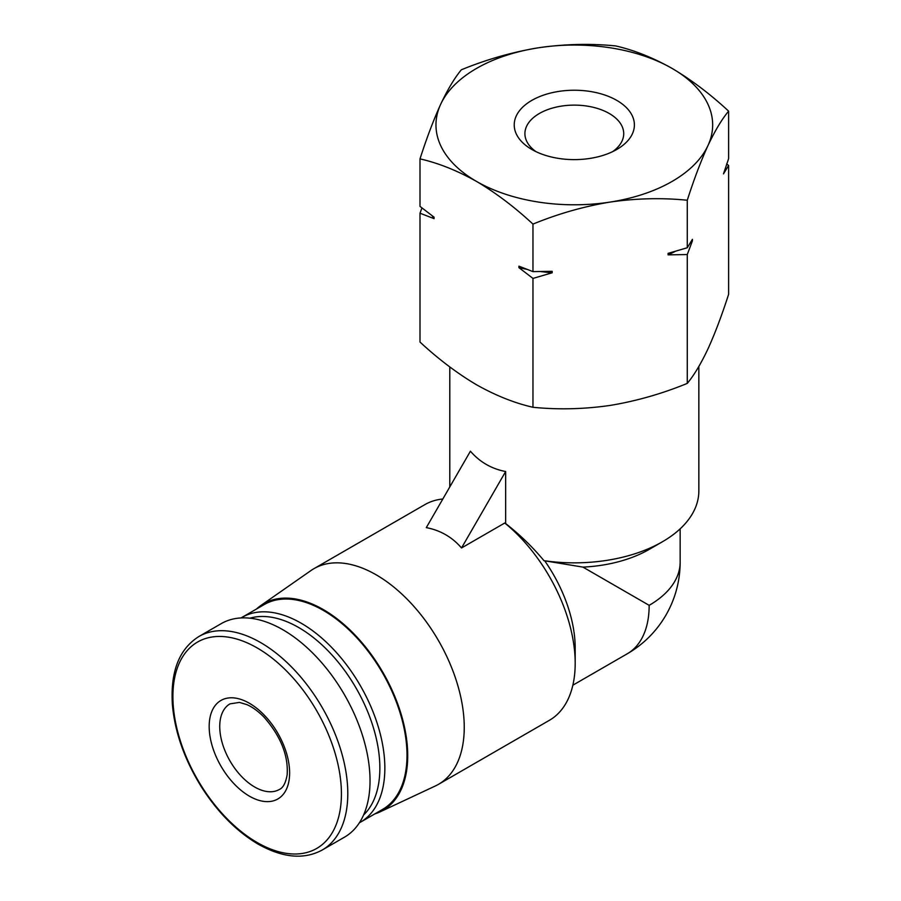 <?xml version="1.0" encoding="UTF-8"?>
<svg xmlns="http://www.w3.org/2000/svg" width="901" height="901" viewBox="0 0 901 901"><rect width="100%" height="100%" fill="white"/><g stroke="black" fill="none" stroke-linecap="round" stroke-linejoin="round"><path stroke-width="1.35" d="M421.95 207.928L420.001 213.199L420.001 342.053C438.359 359.082 457.19 373.318 476.483 384.75C495.787 395.595 514.617 403.107 532.964 407.275C558.158 409.82 583.882 409.2 610.123 405.427C636.343 401.08 662.055 393.737 687.272 383.398C694.018 375.3 700.91 363.813 707.949 348.946C714.966 333.516 721.859 315.305 728.616 294.312L728.616 165.457L726.668 163.926M698.838 366.482L698.838 490.955A124.529 71.9 180 0 1 662.37 541.794A124.529 71.9 180 0 1 543.967 560.681C532.795 547.189 520.023 534.811 505.652 523.549L505.652 471.527C491.552 468.835 479.805 462.067 470.423 451.198L426.297 527.626C440.398 530.317 452.144 537.097 461.526 547.966L504.751 523.008L505.652 523.549M662.37 541.794L649.159 549.419A105.845 61.11 180 0 1 582.947 567.112L543.967 560.681M680.154 528.831L680.154 562.123A105.845 61.11 180 0 1 649.159 605.337L582.947 567.112M505.652 471.527L461.526 547.966M374.793 813.918A119.304 68.881 -120 0 0 379.985 811.902L435.296 785.999A124.529 71.9 -120 0 0 438.449 784.354L549.396 720.304A124.529 71.9 -120 0 0 575.187 663.294L575.187 648.044A105.845 61.11 -120 0 0 545.071 561.346M442.819 499.008A124.529 71.9 -120 0 0 424.878 504.616L313.931 568.666A124.529 71.9 -120 0 0 310.924 570.581L260.828 605.528A119.304 68.881 -120 0 0 256.492 609.02M575.187 663.294A124.529 71.9 -120 0 0 504.751 523.008M438.449 784.354A124.529 71.9 -120 0 0 438.46 640.566A124.529 71.9 -120 0 0 313.931 568.666M379.985 811.902A119.304 68.881 -120 0 0 383.015 672.574A119.304 68.881 -120 0 0 260.828 605.528M359.364 822.804A118.301 68.296 -120 0 0 360.344 822.264L382.508 809.458A118.301 68.296 -120 0 0 382.508 672.867A118.301 68.296 -120 0 0 264.207 604.56L242.042 617.354A118.301 68.296 -120 0 0 241.085 617.928M360.344 822.264A118.301 68.296 -120 0 0 360.344 685.661A118.301 68.296 -120 0 0 242.042 617.354M363.565 815.022A114.776 66.269 -120 0 0 356.098 688.116A114.776 66.269 -120 0 0 249.926 618.187M322.265 849.992L344.497 837.164A123.279 71.179 -120 0 0 344.497 694.806A123.279 71.179 -120 0 0 221.218 623.638L198.986 636.466C179.198 648.866 170.323 671.572 172.384 704.593C174.828 732.209 184.502 759.644 201.407 786.9C217.67 812.319 236.58 831.409 258.136 844.136C282.7 857.91 304.076 859.869 322.265 849.992A123.279 71.179 -120 0 0 322.265 707.645A123.279 71.179 -120 0 0 198.986 636.466M249.397 796.157A56.887 32.841 -120 0 0 284.232 746.602A56.887 32.841 -120 0 0 214.562 706.384A56.887 32.841 -120 0 0 249.397 796.157M615.653 45.928C634.011 50.096 652.842 57.596 672.135 68.442C691.439 79.885 710.27 94.121 728.616 111.138C721.87 119.247 714.977 130.735 707.949 145.602C700.922 161.031 694.029 179.243 687.272 200.236C662.077 197.691 636.365 198.299 610.123 202.072C583.893 206.43 558.181 213.762 532.964 224.101C514.606 207.072 495.787 192.848 476.483 181.405C457.179 170.559 438.348 163.047 420.001 158.88C426.759 137.898 433.651 119.687 440.679 104.257C447.707 89.402 454.6 77.914 461.346 69.794C486.54 59.455 512.264 52.112 538.505 47.776C564.724 44.003 590.448 43.394 615.653 45.928M728.616 165.457L723.48 173.882L728.616 158.655L728.616 111.138M687.272 383.398L687.272 254.544L692.418 240.804L692.418 239.328L687.272 247.752L687.272 200.236M532.964 407.275L532.964 278.42L552.155 272.789L552.155 271.314L532.964 271.618L532.964 224.101M687.272 247.752L668.08 253.372L668.08 254.859L687.272 254.544M420.001 213.199L434.057 218.65L434.057 217.175L420.001 206.397L420.001 158.88M532.964 271.618L518.92 266.167L518.92 267.642L532.964 278.42M535.971 151.638A49.409 28.528 180 0 1 524.911 133.652A49.409 28.528 180 0 1 555.399 107.298A49.409 28.528 180 0 1 609.245 113.481A49.409 28.528 180 0 1 623.717 133.652A49.409 28.528 180 0 1 612.657 151.638M616.802 100.394A60.097 34.7 180 0 1 616.802 149.453A60.097 34.7 180 0 1 531.815 149.453A60.097 34.7 180 0 1 531.815 100.394A60.097 34.7 180 0 1 616.802 100.394M610.123 202.072A138.349 79.874 180 0 1 476.483 181.405A138.349 79.874 180 0 1 440.679 104.257A138.349 79.874 180 0 1 538.505 47.776A138.349 79.874 180 0 1 672.135 68.442A138.349 79.874 180 0 1 707.949 145.602A138.349 79.874 180 0 1 610.123 202.072M434.057 218.65A150.805 87.059 180 0 1 432.187 215.778M552.155 272.789A150.805 87.059 180 0 1 540.848 271.561M526.803 269.298A150.805 87.059 180 0 1 518.92 267.642M692.418 240.804A150.805 87.059 180 0 1 690.876 241.907M675.288 251.334A150.805 87.059 180 0 1 668.08 254.859M680.154 562.123A105.845 105.845 0 0 1 627.231 653.799A105.845 61.11 -120 0 0 649.159 605.337M257.157 842.525A119.169 68.803 -120 0 0 330.138 738.719A119.169 68.803 -120 0 0 184.187 654.453A119.169 68.803 -120 0 0 257.157 842.525M254.679 787.012A49.409 28.528 -120 0 0 279.389 789.456C283.151 787.812 285.741 782.89 287.16 774.725C288.41 755.466 280.74 736.308 264.139 717.252C258.238 711.249 252.46 707.026 246.795 704.593L239.418 702.408L229.969 703.872A49.409 28.528 -120 0 0 222.401 743.471A49.409 28.528 -120 0 0 254.679 787.012M449.79 366.944L449.79 486.945M627.231 653.799L572.856 685.188"/></g></svg>
